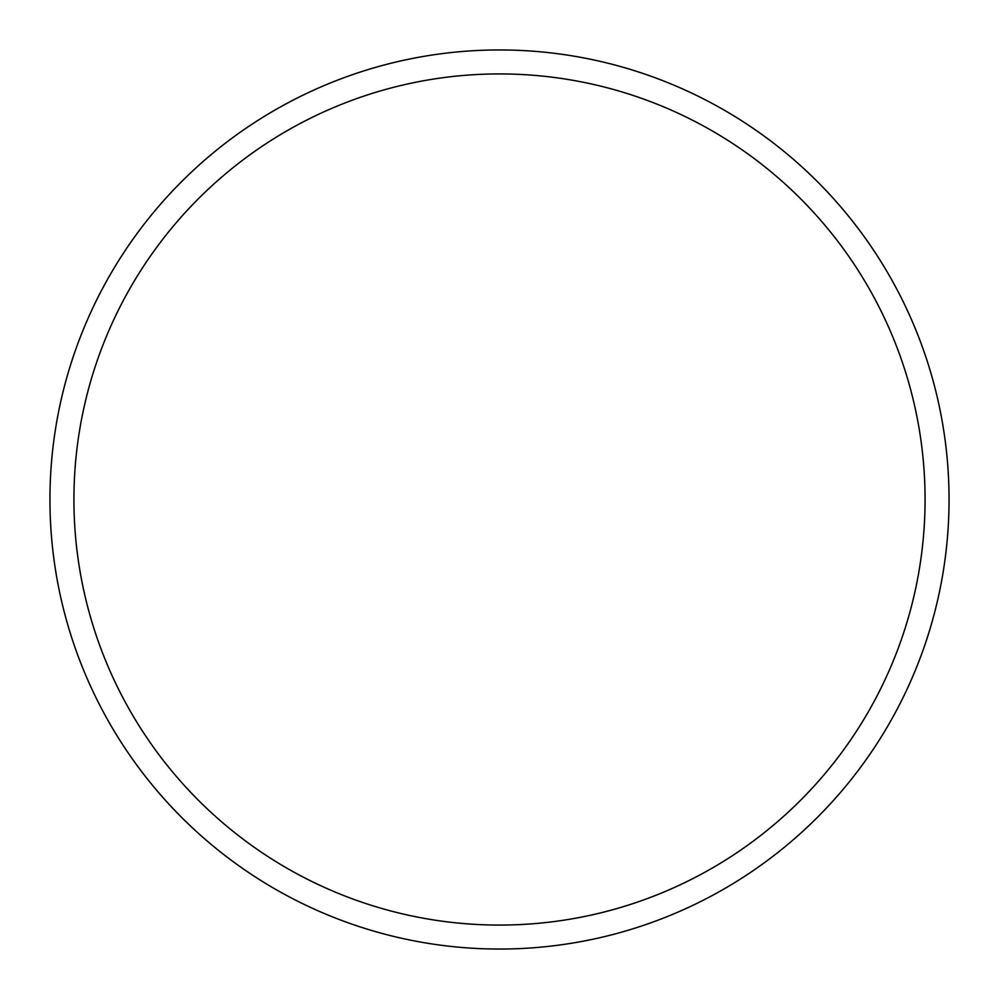 <?xml version="1.0" encoding="UTF-8"?>
<svg xmlns="http://www.w3.org/2000/svg" width="999" height="999" viewBox="0 0 999 999"><rect width="100%" height="100%" fill="white"/><g stroke="black" fill="none" stroke-linecap="round" stroke-linejoin="round"><path stroke-width="1.5" d="M499.5 949.05A449.55 449.55 0 0 0 949.05 499.5A449.55 449.55 0 0 0 499.5 49.95A449.55 449.55 0 0 0 49.95 499.5A449.55 449.55 0 0 0 499.5 949.05M499.5 925.074A425.574 425.574 0 0 0 925.074 499.5A425.574 425.574 0 0 0 499.5 73.926A425.574 425.574 0 0 0 73.926 499.5A425.574 425.574 0 0 0 499.5 925.074"/></g></svg>
